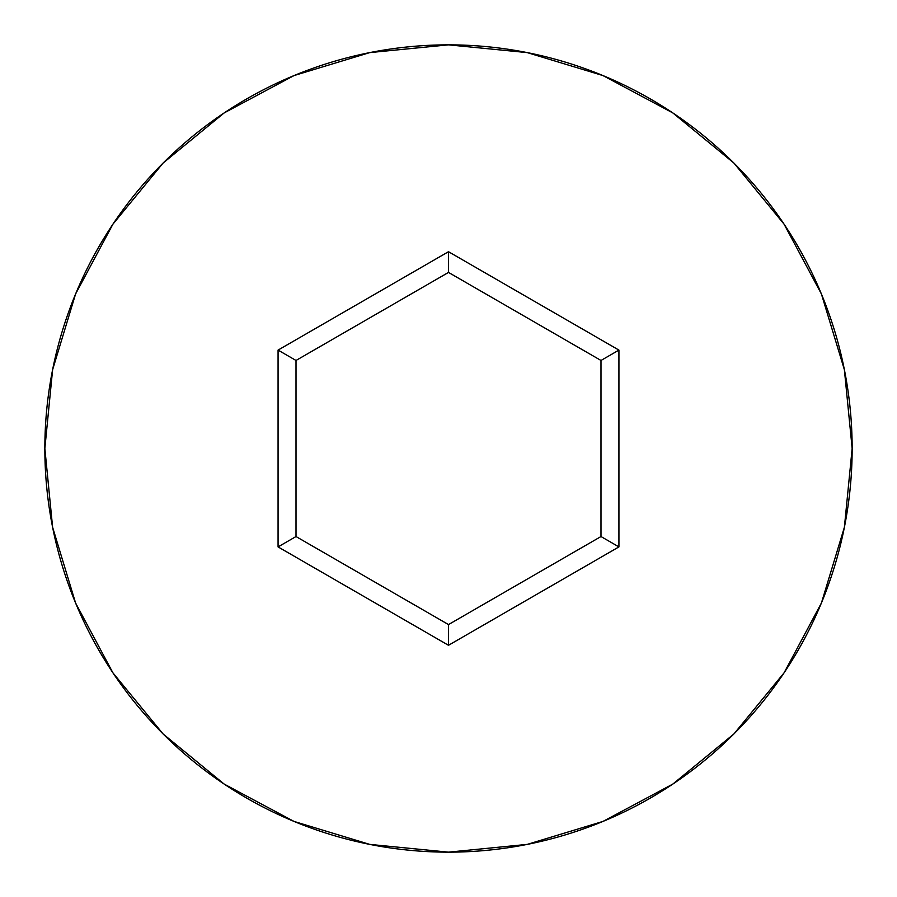 <?xml version="1.0" encoding="UTF-8"?>
<svg xmlns="http://www.w3.org/2000/svg" width="897" height="897" viewBox="0 0 897 897"><rect width="100%" height="100%" fill="white"/><g stroke="black" fill="none" stroke-linecap="round" stroke-linejoin="round"><path stroke-width="1.35" d="M44.85 448.5A403.65 403.65 0 0 1 448.5 44.85A403.65 403.65 0 0 1 852.15 448.5A403.65 403.65 0 0 0 448.5 44.85A403.65 403.65 0 0 0 44.85 448.5L52.609 527.245L75.572 602.975L112.876 672.761L163.075 733.925L224.239 784.124L294.025 821.428L369.755 844.391L448.5 852.15L527.245 844.391L602.975 821.428L672.761 784.124L733.925 733.925L784.124 672.761L821.428 602.975L844.391 527.245L852.15 448.5L844.391 369.755L821.428 294.025L784.124 224.239L733.925 163.075L672.761 112.876L602.975 75.572L527.245 52.609L448.5 44.85L369.755 52.609L294.025 75.572L224.239 112.876L163.075 163.075L112.876 224.239L75.572 294.025L52.609 369.755L44.85 448.5A403.65 403.65 0 0 0 448.5 852.15A403.65 403.65 0 0 0 852.15 448.5A403.65 403.65 0 0 1 448.5 852.15A403.65 403.65 0 0 1 44.85 448.5M448.5 645.291L278.07 546.901L278.07 350.099L448.5 251.709L618.93 350.099L618.93 546.901L448.5 645.291L618.93 546.901L618.93 350.099L600.99 360.459L600.99 536.541L448.5 624.581L296.01 536.541L296.01 360.459L448.5 272.419L600.99 360.459L600.99 536.541L618.93 546.901L600.99 536.541L448.5 624.581L448.5 645.291L448.5 624.581L296.01 536.541L278.07 546.901L448.5 645.291M600.99 360.459L618.93 350.099L448.5 251.709L448.5 272.419L600.99 360.459M448.5 272.419L448.5 251.709L278.07 350.099L296.01 360.459L448.5 272.419M296.01 360.459L278.07 350.099L278.07 546.901L296.01 536.541L296.01 360.459"/></g></svg>
